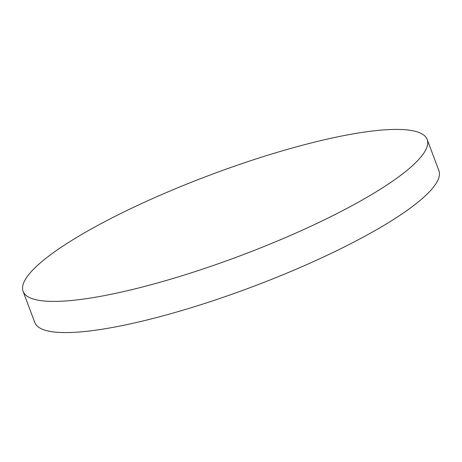 <?xml version="1.0" encoding="UTF-8"?>
<svg xmlns="http://www.w3.org/2000/svg" width="462" height="462" viewBox="0 0 462 462"><rect width="100%" height="100%" fill="white"/><g stroke="black" fill="none" stroke-linecap="round" stroke-linejoin="round"><path stroke-width="0.69" d="M23.1 291.355L34.817 322.528A215.841 43.099 -20.6 0 0 208.587 302.2A215.841 43.099 -20.6 0 0 438.9 170.645L427.183 139.472A215.841 43.099 -20.6 0 0 253.413 159.8A215.841 43.099 -20.6 0 0 23.1 291.355A215.841 43.099 -20.6 0 0 196.87 271.021A215.841 43.099 -20.6 0 0 427.183 139.472"/></g></svg>
